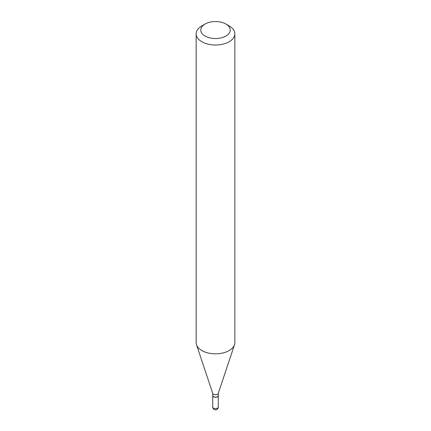 <?xml version="1.0" encoding="UTF-8"?>
<svg xmlns="http://www.w3.org/2000/svg" width="431" height="431" viewBox="0 0 431 431"><rect width="100%" height="100%" fill="white"/><g stroke="black" fill="none" stroke-linecap="round" stroke-linejoin="round"><path stroke-width="0.65" d="M212.715 395.593A2.785 1.611 0 0 0 212.715 395.658A2.785 1.611 0 0 0 213.528 396.795A2.785 1.611 0 0 0 216.567 397.145A2.785 1.611 0 0 0 218.285 395.658A2.785 1.611 0 0 0 218.285 395.593M212.715 393.282L212.715 395.534A2.785 1.611 0 0 0 213.528 396.671A2.785 1.611 0 0 0 217.472 396.671L217.472 396.671A2.785 1.611 0 0 0 218.285 395.534L218.285 393.282M201.816 25.935L205.097 24.039L201.816 25.935A19.352 11.174 0 0 0 196.148 33.833L196.148 342.645A19.352 11.174 0 0 0 196.498 344.762L212.763 393.433A2.785 1.611 0 0 0 214.681 394.667A2.785 1.611 0 0 0 217.472 394.268A2.785 1.611 0 0 0 218.237 393.433L234.502 344.762A19.352 11.174 0 0 0 234.852 342.645L234.852 33.833A19.352 11.174 0 0 0 229.184 25.935L225.903 24.039A14.708 8.491 0 0 0 205.097 24.039L205.097 24.039A14.708 8.491 0 0 0 205.097 36.048A14.708 8.491 0 0 0 225.903 36.048A14.708 8.491 0 0 0 225.903 24.039M213.587 396.703A2.634 1.519 0 0 0 213.641 396.735A2.634 1.519 0 0 0 217.359 396.735L217.359 396.735M196.148 33.833A19.352 11.174 0 0 0 208.092 44.161A19.352 11.174 0 0 0 229.184 41.737A19.352 11.174 0 0 0 234.852 33.833M196.498 344.762A19.352 11.174 0 0 0 209.827 353.328A19.352 11.174 0 0 0 229.184 350.548A19.352 11.174 0 0 0 234.502 344.762M218.285 407.036A2.785 2.785 0 0 1 216.895 409.45A2.785 2.785 0 0 1 212.715 407.036A2.785 1.611 0 0 0 213.528 408.173A2.785 1.611 0 0 0 217.472 408.173A2.785 1.611 0 0 0 218.285 407.036L218.285 395.658M212.715 407.036L212.715 395.658"/></g></svg>
